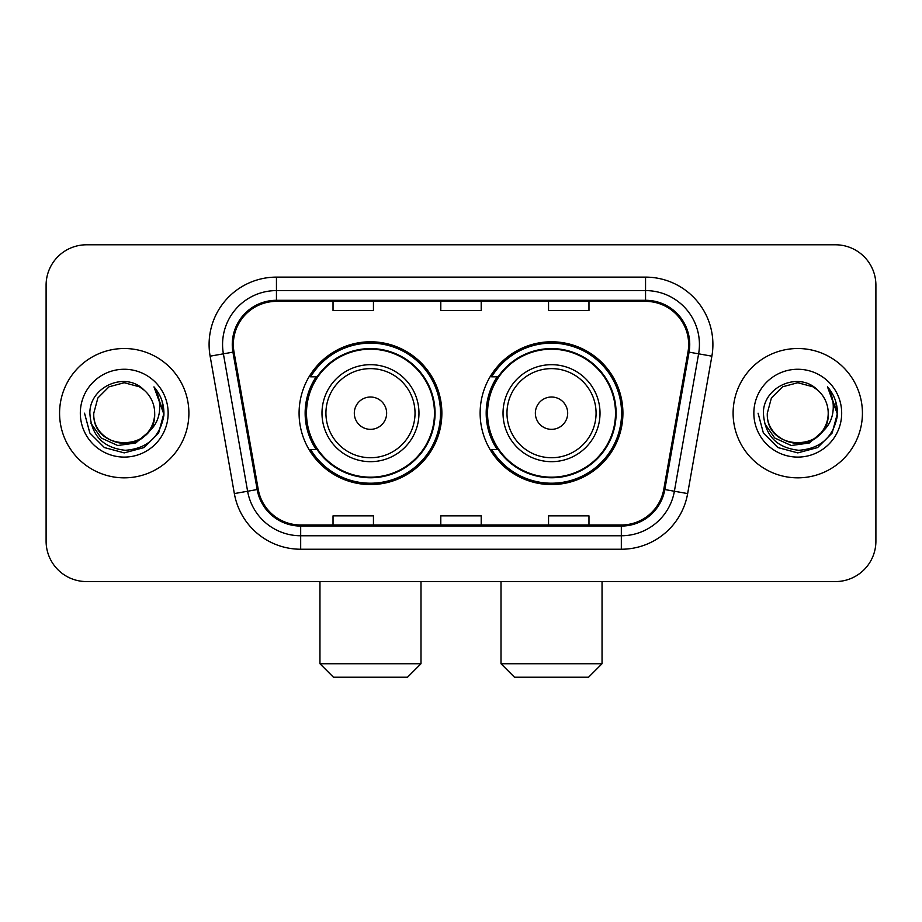 <?xml version="1.0" encoding="UTF-8"?>
<svg xmlns="http://www.w3.org/2000/svg" width="922" height="922" viewBox="0 0 922 922"><rect width="100%" height="100%" fill="white"/><g stroke="black" fill="none" stroke-linecap="round" stroke-linejoin="round"><path stroke-width="1.38" d="M480.132 413.183A71.397 71.397 0 0 0 551.529 484.569A71.397 71.397 0 0 0 622.915 413.183A71.397 71.397 0 0 0 551.529 341.785A71.397 71.397 0 0 0 480.132 413.183M299.085 413.183A71.397 71.397 0 0 0 370.471 484.569A71.397 71.397 0 0 0 441.868 413.183A71.397 71.397 0 0 0 370.471 341.785A71.397 71.397 0 0 0 299.085 413.183M316.2 449.544A65.335 65.335 0 0 1 316.2 376.81M497.246 449.544A65.335 65.335 0 0 1 497.246 376.81M46.1 285.209L46.1 541.156A40.407 40.407 0 0 0 86.507 581.563L835.493 581.563A40.407 40.407 0 0 0 875.9 541.156L875.9 285.209A40.407 40.407 0 0 0 835.493 244.791L86.507 244.791A40.407 40.407 0 0 0 46.1 285.209L46.1 541.156M59.573 413.183A64.655 64.655 0 0 0 124.228 477.838A64.655 64.655 0 0 0 188.895 413.183A64.655 64.655 0 0 0 124.228 348.516A64.655 64.655 0 0 0 59.573 413.183A64.655 64.655 0 0 0 124.228 477.838A64.655 64.655 0 0 0 188.895 413.183A64.655 64.655 0 0 0 124.228 348.516A64.655 64.655 0 0 0 59.573 413.183M733.105 413.183A64.655 64.655 0 0 0 797.772 477.838A64.655 64.655 0 0 0 862.427 413.183A64.655 64.655 0 0 0 797.772 348.516A64.655 64.655 0 0 0 733.105 413.183A64.655 64.655 0 0 0 797.772 477.838A64.655 64.655 0 0 0 862.427 413.183A64.655 64.655 0 0 0 797.772 348.516A64.655 64.655 0 0 0 733.105 413.183M233.347 344.482A43.104 43.104 0 0 1 276.45 301.367L645.55 301.367A43.104 43.104 0 0 1 687.996 351.962L663.771 489.363A43.104 43.104 0 0 1 621.324 524.987L300.676 524.987A43.104 43.104 0 0 1 258.229 489.363L234.004 351.962A43.104 43.104 0 0 1 233.347 344.482M232.263 344.482A44.187 44.187 0 0 0 232.932 352.146L257.169 489.547A44.187 44.187 0 0 0 300.676 526.059L621.324 526.059A44.187 44.187 0 0 0 664.831 489.547L689.068 352.146A44.187 44.187 0 0 0 645.55 300.295L276.45 300.295A44.187 44.187 0 0 0 232.263 344.482M210.124 356.169A67.352 67.352 0 0 1 276.45 277.119L645.55 277.119A67.352 67.352 0 0 1 711.876 356.169L687.651 493.581A67.352 67.352 0 0 1 621.324 549.235L300.676 549.235A67.352 67.352 0 0 1 234.349 493.581L210.124 356.169L223.389 353.829A53.879 53.879 0 0 1 276.45 290.591L645.55 290.591A53.879 53.879 0 0 1 698.611 353.829L674.385 491.242A53.879 53.879 0 0 1 621.324 535.763L300.676 535.763A53.879 53.879 0 0 1 247.615 491.242L223.389 353.829A53.879 53.879 0 0 1 222.571 344.482M835.493 244.791L86.507 244.791M86.507 581.563L835.493 581.563M875.9 541.156L875.9 285.209M664.831 489.547L674.385 491.242L698.611 353.829L711.876 356.169M440.797 301.367L440.797 310.495L481.203 310.495L481.203 301.367M333.026 301.367L333.026 310.495L373.445 310.495L373.445 301.367M548.555 301.367L548.555 310.495L588.974 310.495L588.974 301.367M481.203 524.987L481.203 515.859L440.797 515.859L440.797 524.987M373.445 524.987L373.445 515.859L333.026 515.859L333.026 524.987M588.974 524.987L588.974 515.859L548.555 515.859L548.555 524.987M147.555 432.741C131.397 454.581 92.2 440.612 93.79 413.183C91.923 452.448 156.533 452.448 154.677 413.183C156.533 452.448 91.923 452.448 93.79 413.183L97.87 397.958L109.003 386.814L124.228 382.734L139.453 386.814L144.178 390.179C125.496 370.598 89.526 386.721 89.86 413.183C91.232 435.415 103.01 447.781 125.208 450.293C147.071 448.714 159.955 437.097 163.874 415.465L163.932 413.183C163.816 403.191 160.497 394.42 153.962 386.871C158.93 395.019 160.682 403.79 159.218 413.183C157.789 421.17 153.905 427.681 147.555 432.741A30.449 30.449 0 0 0 154.677 413.183C156.533 452.448 91.923 452.448 93.79 413.183L97.87 397.958L109.003 386.814M154.677 413.183A30.449 30.449 0 0 0 144.178 390.179M149.502 431.104L135.753 442.998L117.739 445.51L101.166 438.008L90.805 423.048M80.318 413.183A43.91 43.91 0 0 0 124.228 457.093A43.91 43.91 0 0 0 168.15 413.183A43.91 43.91 0 0 0 124.228 369.261A43.91 43.91 0 0 0 80.318 413.183M153.962 386.871L163.92 414.335L162.065 401.151L163.92 414.335L162.065 401.151L163.92 414.335L154.262 387.205L163.92 414.335L154.262 387.205L163.932 413.183L158.619 433.029L144.086 447.562L124.228 452.886L104.382 447.562L89.849 433.029L84.524 413.183M154.262 387.205L163.92 414.358M407.524 677.209L333.43 677.209L319.957 663.736L420.997 663.736L407.524 677.209M386.641 413.183A16.17 16.17 0 0 0 370.471 397.013A16.17 16.17 0 0 0 354.313 413.183A16.17 16.17 0 0 0 370.471 429.341A16.17 16.17 0 0 0 386.641 413.183M418.968 413.183A48.497 48.497 0 0 0 370.471 364.686A48.497 48.497 0 0 0 321.985 413.183A48.497 48.497 0 0 0 370.471 461.668A48.497 48.497 0 0 0 418.968 413.183A48.497 48.497 0 0 1 370.471 461.668A48.497 48.497 0 0 1 321.985 413.183M434.458 413.183A63.987 63.987 0 0 0 370.471 349.196A63.987 63.987 0 0 0 306.496 413.183A63.987 63.987 0 0 0 370.471 477.17A63.987 63.987 0 0 0 434.458 413.183M440.52 413.183A70.049 70.049 0 0 1 310.61 449.544L317.099 449.544A64.586 64.586 0 0 0 413.206 461.611A64.586 64.586 0 0 0 413.206 364.743A64.586 64.586 0 0 0 317.099 376.81L310.61 376.81A70.049 70.049 0 0 1 440.52 413.183M588.57 677.209L514.476 677.209L501.003 663.736L602.043 663.736L588.57 677.209M567.687 413.183A16.17 16.17 0 0 0 551.529 397.013A16.17 16.17 0 0 0 535.359 413.183A16.17 16.17 0 0 0 551.529 429.341A16.17 16.17 0 0 0 567.687 413.183M600.015 413.183A48.497 48.497 0 0 0 551.529 364.686A48.497 48.497 0 0 0 503.032 413.183A48.497 48.497 0 0 0 551.529 461.668A48.497 48.497 0 0 0 600.015 413.183A48.497 48.497 0 0 1 551.529 461.668A48.497 48.497 0 0 1 503.032 413.183M615.504 413.183A63.987 63.987 0 0 0 551.529 349.196A63.987 63.987 0 0 0 487.542 413.183A63.987 63.987 0 0 0 551.529 477.17A63.987 63.987 0 0 0 615.504 413.183M621.566 413.183A70.049 70.049 0 0 1 491.657 449.544L498.145 449.544A64.586 64.586 0 0 0 594.252 461.611A64.586 64.586 0 0 0 594.252 364.743A64.586 64.586 0 0 0 498.145 376.81L491.657 376.81A70.049 70.049 0 0 1 621.566 413.183M828.21 413.183C830.077 452.448 765.467 452.448 767.323 413.183L771.403 397.958L782.548 386.814L797.772 382.734L812.997 386.814L817.71 390.179C799.028 370.598 763.059 386.721 763.393 413.183C764.764 435.415 776.554 447.781 798.752 450.293C820.603 448.714 833.488 437.097 837.407 415.465L837.476 413.183C837.36 403.191 834.041 394.42 827.507 386.871C832.474 395.019 834.226 403.79 832.75 413.183C831.333 421.17 827.449 427.681 821.099 432.741A30.449 30.449 0 0 0 828.21 413.183C830.077 452.448 765.467 452.448 767.323 413.183C765.467 452.448 830.077 452.448 828.21 413.183A30.449 30.449 0 0 0 817.71 390.179M821.099 432.741C804.941 454.581 765.744 440.612 767.323 413.183M823.035 431.104L809.286 442.998L791.283 445.51L774.699 438.008L764.35 423.048M753.85 413.183A43.91 43.91 0 0 0 797.772 457.093A43.91 43.91 0 0 0 841.682 413.183A43.91 43.91 0 0 0 797.772 369.261A43.91 43.91 0 0 0 753.85 413.183M827.507 386.871L837.453 414.335L835.609 401.151L837.453 414.335L835.609 401.151L837.453 414.335L827.806 387.205L837.453 414.335L827.806 387.205L837.476 413.183L832.151 433.029L817.618 447.562L797.772 452.886L777.914 447.562L763.381 433.029L758.068 413.183M827.806 387.205L837.453 414.358M645.55 277.119L645.55 300.295M223.389 353.829L232.932 352.146M300.676 549.235L300.676 526.059M621.324 526.059L621.324 549.235M234.349 493.581L257.169 489.547M689.068 352.146L698.611 353.829M276.45 277.119L276.45 300.295M674.385 491.242L687.651 493.581M415.027 413.183A44.544 44.544 0 0 0 370.471 368.627A44.544 44.544 0 0 0 325.927 413.183A44.544 44.544 0 0 0 370.471 457.727A44.544 44.544 0 0 0 415.027 413.183M596.073 413.183A44.544 44.544 0 0 0 551.529 368.627A44.544 44.544 0 0 0 506.973 413.183A44.544 44.544 0 0 0 551.529 457.727A44.544 44.544 0 0 0 596.073 413.183M420.997 581.563L420.997 663.736M319.957 581.563L319.957 663.736M602.043 581.563L602.043 663.736M501.003 581.563L501.003 663.736"/></g></svg>
